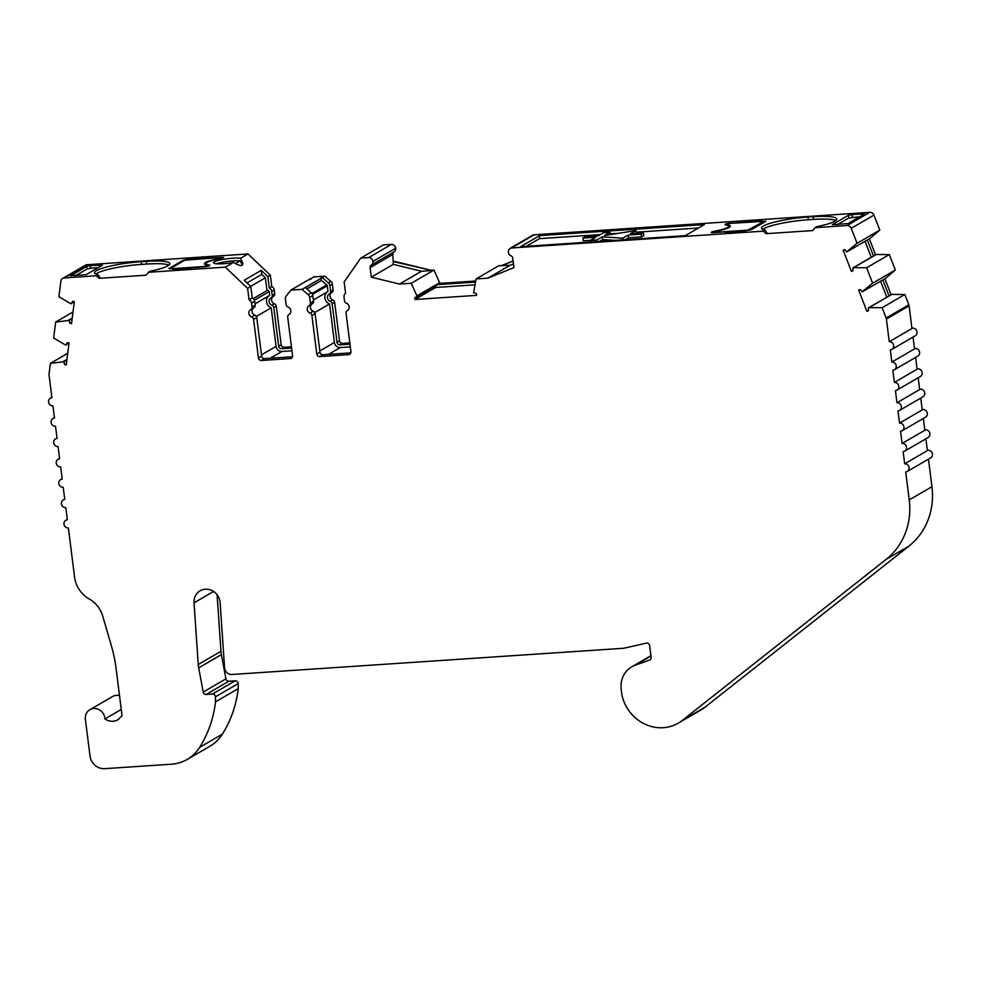 <?xml version="1.0" encoding="UTF-8"?>
<svg xmlns="http://www.w3.org/2000/svg" width="981" height="981" viewBox="0 0 981 981"><rect width="100%" height="100%" fill="white"/><g stroke="black" fill="none" stroke-linecap="round" stroke-linejoin="round"><path stroke-width="1.47" d="M255.023 303.877L269.628 295.404L269.15 291.615A1.386 1.275 -120.2 0 0 266.979 290.621L265.373 277.844L261.743 274.386L247.028 282.945M291.97 350.781L281.939 351.456A5.543 5.126 59.8 0 1 276.066 346.379L271.197 307.826A6.928 6.401 59.8 0 1 269.432 295.514M313.38 299.978L327.973 291.492L327.262 285.827A1.386 1.275 -120.2 0 0 326.759 284.895L321.351 280.419L306.82 288.868M350.315 346.882L340.284 347.556A5.543 5.126 59.8 0 1 334.411 342.467L329.542 303.926A6.928 6.401 59.8 0 1 327.777 291.602M209.738 265.52L209.676 265.017A20.773 3.286 172.8 0 1 206.022 263.644A20.773 3.286 172.8 0 1 207.175 262.344A20.773 3.286 172.8 0 1 220.688 258.604L223.558 257.414L208.107 258.138L209.468 257.353L192.092 258.506L186.733 259.757M714.07 231.565L714.033 231.258A20.773 3.286 -7.2 0 0 727.559 227.518A20.773 3.286 -7.2 0 0 728.711 226.219A20.773 3.286 -7.2 0 0 725.057 224.857L725.633 223.975L725.756 224.943M121.264 709.459L104.918 718.95A10.386 9.614 -120.2 0 0 104.844 718.043A10.386 9.614 -120.2 0 0 89.896 709.717A10.386 9.614 -120.2 0 0 85.384 719.343L90.019 755.971A13.844 12.814 -120.2 0 0 104.697 768.663L171.503 764.199A41.545 38.431 -120.2 0 0 187.236 759.417A41.545 38.431 -120.2 0 0 199.658 747.363A116.31 107.616 59.8 0 0 215.513 701.856L215.428 696.853A2.771 2.563 59.8 0 0 212.46 694.008L206.12 694.438A2.771 2.563 59.8 0 1 203.214 692.059L198.677 667.84A27.689 25.616 59.8 0 1 198.407 666.136A27.689 25.616 59.8 0 1 198.248 664.505L194.03 602.825A13.844 12.814 -120.2 0 1 200.124 590.807A13.844 12.814 -120.2 0 1 220.051 601.917A13.844 12.814 -120.2 0 1 220.124 602.726L224.575 667.73A6.928 6.401 59.8 0 0 231.957 674.487L622.861 648.318A13.844 12.814 -120.2 0 0 624.762 648.036L646.344 643.119A2.771 2.563 59.8 0 1 649.655 645.596L651.139 657.319A2.771 2.563 59.8 0 1 649.545 660.066L635.148 665.253A24.292 22.465 -120.2 0 0 631.739 666.847A24.292 22.465 -120.2 0 0 621.194 689.373L621.709 693.432A24.292 22.465 -120.2 0 0 622.334 696.706A39.608 36.64 -120.2 0 0 678.3 723.132A39.608 36.64 -120.2 0 0 682.285 720.422L886.162 559.354A69.234 64.059 -120.2 0 0 909.24 499.893L905.708 471.947A4.157 3.838 -120.2 0 0 908.884 466.76A4.157 3.838 -120.2 0 0 904.678 463.805L903.133 451.603A4.157 3.838 -120.2 0 0 906.309 446.404A4.157 3.838 -120.2 0 0 902.103 443.461L900.558 431.248A4.157 3.838 -120.2 0 0 903.746 426.061A4.157 3.838 -120.2 0 0 899.54 423.118L897.995 410.904A4.157 3.838 -120.2 0 0 901.171 405.717A4.157 3.838 -120.2 0 0 896.965 402.762L895.42 390.561A4.157 3.838 -120.2 0 0 898.596 385.361A4.157 3.838 -120.2 0 0 894.39 382.418L892.857 370.205A4.157 3.838 -120.2 0 0 896.033 365.018A4.157 3.838 -120.2 0 0 891.827 362.075L890.282 349.861A4.157 3.838 -120.2 0 0 893.458 344.674A4.157 3.838 -120.2 0 0 889.252 341.719L886.395 319.058A4.157 3.838 -120.2 0 0 886.125 318.016L882.115 307.691L869.08 307.617L891.79 294.41L904.825 294.496L908.835 304.809A4.157 3.838 59.8 0 1 909.105 305.851L911.962 328.525L912.649 328.132A4.157 3.838 -120.2 0 1 915.248 335.796L891.852 349.383M869.325 238.8L875.53 254.766L876.266 254.496L853.544 267.703L866.603 267.776L872.612 283.215L862.091 291.786A6.928 6.401 -120.2 0 0 860.165 289.542L858.669 290.082L866.934 311.32L868.43 310.781A6.928 6.401 -120.2 0 0 868.357 307.875L891.79 294.41M762.728 229.431A35.304 5.579 172.8 0 1 808.454 219.756L808.111 217.046A35.304 5.579 -7.2 0 0 761.489 228.205A35.304 5.579 -7.2 0 0 764.972 230.106L767.093 233.122L766.124 233.686L812.808 230.56L815.052 227.678L847.093 225.532A4.157 3.838 -120.2 0 1 851.238 228.303L857.075 243.3L846.554 251.872A6.928 6.401 -120.2 0 0 844.629 249.628L843.145 250.167L851.41 271.406L852.894 270.866A6.928 6.401 -120.2 0 0 852.82 267.96L875.53 254.766M808.111 217.046L813.298 216.703A35.304 5.579 172.8 0 1 836.744 219.008A35.304 5.579 172.8 0 1 834.782 221.216A35.304 5.579 172.8 0 1 816.842 226.636L815.052 227.678M808.454 219.756L813.641 219.413A35.304 5.579 172.8 0 1 835.837 220.504M98.063 274.741L100.185 277.758L99.216 278.322L145.899 275.195L149.934 271.271A35.304 5.579 172.8 0 0 169.823 263.644A35.304 5.579 172.8 0 0 146.377 261.338L141.19 261.682A35.304 5.579 -7.2 0 0 96.543 270.621A35.304 5.579 -7.2 0 0 94.581 272.841A35.304 5.579 -7.2 0 0 98.063 274.741L96.273 275.784L99.216 278.322M95.819 274.067A35.304 5.579 172.8 0 1 96.886 273.343A35.304 5.579 172.8 0 1 141.534 264.392L146.721 264.048A35.304 5.579 172.8 0 1 168.928 265.128M216.507 263.779A14.543 2.293 172.8 0 1 240.063 260.885L242.577 264.968M240.553 258.285A14.543 2.293 -7.2 0 0 226.721 258.8A14.543 2.293 -7.2 0 0 214.299 261.866A14.543 2.293 -7.2 0 0 213.502 262.785A14.543 2.293 -7.2 0 0 233.441 262.418C237.512 264.98 240.431 265.937 242.197 265.299L242.883 263.399L240.553 258.285L248.009 253.956L270.327 275.171L271.774 286.562A4.157 3.838 59.8 0 1 274.239 289.996L274.717 293.773A2.771 2.563 59.8 0 1 273.478 296.36L271.05 297.77M312.154 303.889A4.157 3.838 -120.2 0 0 313.233 311.271A2.771 2.563 59.8 0 1 315.109 313.65L319.978 352.191A2.771 2.563 -120.2 0 0 322.908 354.742L350.855 352.866M393.945 251.945A2.771 2.563 -120.2 0 0 392.805 254.471L393.32 264.38L371.284 277.182L370.082 267.666A2.771 2.563 59.8 0 1 371.333 265.078A4.157 3.838 -120.2 0 0 368.807 257.549L360.775 258.077L344.147 281.915L345.582 293.294A4.157 3.838 -120.2 0 0 344.012 296.998L344.49 300.775A2.771 2.563 -120.2 0 0 346.367 303.166A4.157 3.838 59.8 0 1 347.36 310.585A2.771 2.563 -120.2 0 0 346.06 313.209L350.928 351.762A2.771 2.563 59.8 0 1 348.684 354.644L319.732 356.581A2.771 2.563 59.8 0 1 316.789 354.043L311.921 315.502A2.771 2.563 -120.2 0 0 310.057 313.111A4.157 3.838 59.8 0 1 309.113 305.655A2.771 2.563 -120.2 0 0 310.352 303.068L309.64 297.402A4.157 3.838 -120.2 0 0 308.132 294.607L302.087 289.37L305.263 287.519L311.32 292.755A4.157 3.838 59.8 0 1 312.816 295.551L313.528 301.216A2.771 2.563 59.8 0 1 312.289 303.803L309.187 305.606M331.688 292.534A4.157 3.838 -120.2 0 0 332.767 299.916A2.771 2.563 59.8 0 1 334.644 302.295L339.512 340.848A2.771 2.563 -120.2 0 0 342.443 343.387L349.812 342.896M349.972 344.172L339.941 344.834A2.771 2.563 59.8 0 1 337.01 342.295L332.142 303.754A2.771 2.563 -120.2 0 0 330.266 301.363A4.157 3.838 59.8 0 1 329.322 293.908A2.771 2.563 -120.2 0 0 330.572 291.32L329.849 285.655A4.157 3.838 -120.2 0 0 328.353 282.859L322.295 277.623L324.797 276.176L330.855 281.4A4.157 3.838 59.8 0 1 332.351 284.208L333.074 289.873A2.771 2.563 59.8 0 1 331.823 292.461L329.408 293.859M292.497 356.777L264.551 358.641A2.771 2.563 59.8 0 1 261.62 356.103L256.752 317.55A2.771 2.563 -120.2 0 0 254.876 315.171A4.157 3.838 59.8 0 1 253.809 307.789M302.087 289.37L290.842 290.118L286.207 296.066A4.157 3.838 -120.2 0 0 285.422 299.021L286.145 304.686A2.771 2.563 -120.2 0 0 288.009 307.065A4.157 3.838 59.8 0 1 288.954 314.533A2.771 2.563 -120.2 0 0 287.715 317.121L292.583 355.662A2.771 2.563 59.8 0 1 290.327 358.555L261.375 360.493A2.771 2.563 59.8 0 1 258.444 357.955L253.576 319.401A2.771 2.563 -120.2 0 0 251.7 317.022A4.157 3.838 59.8 0 1 250.756 309.567A2.771 2.563 -120.2 0 0 252.007 306.967L251.528 303.19A4.157 3.838 -120.2 0 0 249.051 299.757L252.24 297.905L250.793 286.526L244.195 280.247L261.228 270.351L267.838 276.63L270.327 275.171M273.343 296.446A4.157 3.838 -120.2 0 0 274.41 303.828A2.771 2.563 59.8 0 1 276.286 306.207L281.155 344.748A2.771 2.563 -120.2 0 0 284.098 347.286L291.455 346.796M267.838 276.63L269.272 288.009A4.157 3.838 59.8 0 1 271.737 291.443L272.215 295.22A2.771 2.563 59.8 0 1 271.014 297.795A4.157 3.838 -120.2 0 0 271.921 305.275A2.771 2.563 59.8 0 1 273.785 307.654L278.653 346.207A2.771 2.563 -120.2 0 0 281.596 348.745L291.627 348.071M187.236 759.417L209.946 746.222A41.545 38.431 -120.2 0 0 222.368 734.168A116.31 107.616 -120.2 0 0 238.236 688.65L238.138 683.659A2.771 2.563 -120.2 0 0 235.182 680.814L228.843 681.231A2.771 2.563 59.8 0 1 225.924 678.864L221.387 654.646A27.689 25.616 59.8 0 1 221.13 652.941A27.689 25.616 59.8 0 1 220.97 651.31L217.095 594.768M628.22 235.06L641.182 234.189L643.462 232.865L630.489 233.736L635.946 230.572L604.554 235.477L610.01 232.301L603.523 232.742L598.067 235.906L585.105 236.777L582.837 238.101L595.798 237.23L590.354 240.394L596.828 239.965L602.285 236.789L622.763 238.224L628.22 235.06L628.563 237.77L641.525 236.899L643.794 235.587L643.462 232.865M625.277 239.683L628.563 237.77M622.763 238.224L622.972 239.83M602.285 236.789L602.628 239.511L614.964 240.37M599.342 241.412L602.628 239.511M596.828 239.965L597.037 241.571M590.354 240.394L590.55 242M582.837 238.101L583.18 240.811L590.476 240.32M610.01 232.301L610.292 234.582M635.946 230.572L636.154 233.355M641.182 234.189L641.525 236.899M894.427 369.727L917.824 356.14A4.157 3.838 -120.2 0 0 915.224 348.476L914.537 348.868L913.041 337.072M896.99 390.082L920.386 376.483A4.157 3.838 -120.2 0 0 917.787 368.819L917.112 369.224L915.616 357.415M899.565 410.426L922.962 396.827A4.157 3.838 -120.2 0 0 920.362 389.175L919.675 389.567L918.191 377.759M902.14 430.769L925.537 417.183A4.157 3.838 -120.2 0 0 922.937 409.518L922.25 409.911L920.754 398.114M904.703 451.125L928.1 437.526A4.157 3.838 -120.2 0 0 925.5 429.862L924.825 430.267L923.329 418.458M907.278 471.469L930.675 457.869A4.157 3.838 -120.2 0 0 928.075 450.218L927.388 450.61L925.905 438.801M67.738 353.295L50.399 363.362L49.05 373.933A4.157 3.838 -120.2 0 0 49.05 375L51.932 397.759A4.157 3.838 -120.2 0 0 48.743 402.958A4.157 3.838 -120.2 0 0 52.949 405.901L54.495 418.114A4.157 3.838 -120.2 0 0 51.319 423.302A4.157 3.838 -120.2 0 0 55.525 426.245L57.07 438.458A4.157 3.838 -120.2 0 0 53.894 443.645A4.157 3.838 -120.2 0 0 58.1 446.6L59.633 458.801A4.157 3.838 -120.2 0 0 56.457 464.001A4.157 3.838 -120.2 0 0 60.663 466.944L62.208 479.157A4.157 3.838 -120.2 0 0 59.032 484.344A4.157 3.838 -120.2 0 0 63.238 487.287L64.783 499.501A4.157 3.838 -120.2 0 0 61.607 504.688A4.157 3.838 -120.2 0 0 65.801 507.643L67.346 519.844A4.157 3.838 -120.2 0 0 64.17 525.031A4.157 3.838 -120.2 0 0 68.376 527.986L74.568 577.024A27.689 25.616 -120.2 0 0 89.161 598.925A27.689 25.616 59.8 0 1 102.809 616.338L111.417 645.952A138.468 128.106 59.8 0 1 116.077 668.404L122.049 715.627L117.904 719.747M50.399 363.362L63.998 361.707A6.928 6.401 -120.2 0 0 64.648 364.576L66.426 363.546M66.953 359.377L63.213 361.548M69.001 343.387L65.335 344.895L53.636 338.028L55.672 322.05L69.271 320.407A6.928 6.401 -120.2 0 0 69.921 323.276L71.699 322.246M72.999 311.983L55.672 322.05M72.226 318.065L68.486 320.235M74.274 302.074L70.607 303.595L58.909 296.728L60.883 281.191A4.157 3.838 -120.2 0 1 64.268 277.93L96.273 275.784M62.686 278.408L85.408 265.201A4.157 3.838 59.8 0 1 86.978 264.723L248.009 253.956M360.775 258.077L383.485 244.882L391.529 244.343A4.157 3.838 59.8 0 1 394.043 251.884L371.443 265.005M373.197 261.277L395.919 248.07M764.972 230.106L763.181 231.148L511.444 247.997A4.157 3.838 -120.2 0 0 510.856 255.734A2.771 2.563 59.8 0 1 512.732 258.126L513.934 267.629L487.888 278.138L476.104 278.923L473.615 292.829A6.928 6.401 -120.2 0 1 476.337 293.699L476.545 295.367L414.963 299.487L435.638 287.482L435.454 286.011M509.875 248.475L532.585 235.281A4.157 3.838 59.8 0 1 534.167 234.802L869.816 212.337A4.157 3.838 59.8 0 1 873.948 215.097L879.798 230.106L870 238.408L847.29 251.614M857.075 243.3L879.798 230.106M876.266 254.496L889.313 254.582L895.322 270.02L885.536 278.322L862.814 291.529M866.603 267.776L889.313 254.582M872.612 283.215L895.322 270.02M882.115 307.691L904.825 294.496M889.252 341.719L911.962 328.525M891.827 362.075L914.537 348.868M894.39 382.418L917.112 369.224M896.965 402.762L919.675 389.567M899.54 423.118L922.25 409.911M902.103 443.461L924.825 430.267M904.678 463.805L927.388 450.61M928.467 459.157L931.95 486.699A69.234 64.059 59.8 0 1 908.872 546.159L704.996 707.215A39.608 36.64 59.8 0 1 701.01 709.937L678.3 723.132M238.236 688.65L215.513 701.856M66.867 360.039L63.998 361.707M72.14 318.727L69.271 320.407M476.104 278.923L498.814 265.728L501.745 265.532L513.088 260.958M439.929 283.399L417.219 296.605L411.284 283.264L433.994 270.069L439.929 283.399L475.687 281.007M417.109 295.784L439.831 282.589M119.51 695.59A10.386 9.614 -120.2 0 0 112.607 696.51L89.896 709.717M310.106 279.597L313.552 276.924L324.797 276.176M393.651 261.142L431.076 270.266L433.994 270.069M884.862 278.714L891.067 294.68M269.272 288.009L271.774 286.562M271.014 297.795A2.771 2.563 59.8 0 1 270.977 297.819L273.515 296.336M290.842 290.118L311.051 278.371M250.842 309.518L253.944 307.715A2.771 2.563 -120.2 0 0 255.183 305.128L254.704 301.339A4.157 3.838 -120.2 0 0 252.24 297.905M249.051 299.757L247.617 288.377L250.793 286.526M437.882 284.588L475.478 282.074M853.544 267.703L852.82 267.96M867.278 239.989L873.495 255.955M869.08 307.617L868.357 307.875M882.814 279.904L889.019 295.87M487.888 278.138L509.924 265.336L501.745 265.532M501.058 265.925L513.1 261.069M392.964 261.535L431.076 270.266M261.743 274.386L261.228 270.351M247.617 288.377L225.299 267.151L233.441 262.418M685.278 235.661L520.592 246.685L539.673 235.599L704.358 224.575L685.278 235.661M698.447 228.009L636.142 232.178M617.785 233.404L610.207 233.919M600.372 234.569L539.427 238.653L539.673 235.599M526.257 246.305L539.427 238.653M64.648 364.576L66.254 364.907L69.05 342.933L67.456 342.602A6.928 6.401 -120.2 0 0 66.119 345.054M69.921 323.276L71.527 323.607L74.323 301.621L72.729 301.29A6.928 6.401 -120.2 0 0 71.392 303.754M393.32 264.38L421.536 271.247L399.5 284.049L411.284 283.264M430.389 270.658L421.536 271.247M474.927 284.846L435.638 287.482M417.219 296.605A6.928 6.401 -120.2 0 0 414.755 297.819L416.435 296.838M509.924 265.336L513.455 263.914M766.124 233.686L763.181 231.148M871.238 257.255L865.034 241.301M886.775 297.169L880.57 281.216M864.261 214.066L847.976 223.607L832.305 224.649L848.43 215.28L848.847 217.954L859.773 216.752M864.102 214.238L862.422 213.883L862.618 215.097M852.354 217.255L851.937 214.581L862.422 213.883M851.937 214.581L848.43 215.28M837.063 224.808L848.847 217.954M726.713 232.423L726.627 231.724L725.266 232.522L742.642 231.357L751.52 229.591L765.83 221.277L760.152 221.363M744.223 222.429L744.113 221.571L761.489 220.406L760.128 221.191M744.113 221.571L742.776 222.528M729.165 223.46L742.752 222.356M729.141 223.263L725.633 223.975M714.033 231.258L712.231 231.761L712.353 232.669M711.36 232.583L712.231 231.761M711.323 232.289L714.34 232.546M726.627 231.724L713.003 232.644M70.473 275.808L86.303 274.582L102.416 265.213L90.252 265.557L90.681 268.23L98.088 267.727M75.378 275.784L87.174 268.929L90.681 268.23M87.174 268.929L86.745 266.268L70.657 275.931M86.745 266.268L90.252 265.557M183.3 261.044L183.202 260.272L168.891 268.586L174.606 268.671L173.245 269.468L205.593 266.599L209.1 265.9L209.676 265.017M183.202 260.272L186.709 259.573M225.299 267.151L148.143 272.313M174.606 268.671L174.692 269.37M192.092 258.506L192.202 259.376M322.295 277.623L305.263 287.519M321.008 277.709L321.351 280.419M414.755 297.819L414.963 299.487M371.284 277.182L399.5 284.049M104.918 718.95A13.158 12.164 -120.2 0 0 116.96 720.238L118.811 719.159M235.428 263.582L240.063 260.885M866.934 311.32L868.492 310.425M851.41 271.406L852.955 270.511M314.729 312.534L329.542 303.926M306.894 288.929L321.572 280.407M250.658 286.391L265.373 277.844M256.372 316.446L271.197 307.826M747.412 230.339L764.211 221.326L729.766 223.398L726.774 224.674A21.459 3.384 172.8 0 1 730.367 226.071A21.459 3.384 172.8 0 1 715.505 231.222L712.942 232.239M747.387 230.167L714.315 232.374M204.98 266.636L207.96 265.189A21.459 3.384 172.8 0 1 204.355 263.803A21.459 3.384 172.8 0 1 219.229 258.641L221.669 257.758L220.406 257.488L184.71 260.235L170.633 268.414L171.92 268.855M204.955 266.464L171.896 268.684M813.641 219.413L813.298 216.703M238.138 683.659L215.428 696.853M198.248 664.505L220.97 651.31M213.588 591.469L194.03 602.825M86.978 264.723L64.268 277.93M368.807 257.549L391.529 244.343M511.444 247.997L534.167 234.802M847.093 225.532L869.816 212.337M851.238 228.303L873.948 215.097M886.125 318.016L908.835 304.809M886.395 319.058L909.105 305.851M909.24 499.893L931.95 486.699M886.162 559.354L908.872 546.159M682.285 720.422L704.996 707.215M635.148 665.253L650.979 656.056M649.545 660.066L650.293 659.637M198.677 667.84L221.387 654.646M203.214 692.059L225.924 678.864M206.12 694.438L228.843 681.231M235.182 680.814L212.46 694.008M222.368 734.168L199.658 747.363M370.082 267.666L392.805 254.471M271.737 291.443L274.239 289.996M272.215 295.22L274.717 293.773M271.921 305.275L274.41 303.828M273.785 307.654L276.286 306.207M278.653 346.207L281.155 344.748M281.596 348.745L284.098 347.286M290.327 358.555L292.179 357.476M261.375 360.493L264.551 358.641M258.444 357.955L261.62 356.103M253.576 319.401L256.752 317.55M251.7 317.022L254.876 315.171M252.007 306.967L255.183 305.128M251.528 303.19L254.704 301.339M328.353 282.859L330.855 281.4M329.849 285.655L332.351 284.208M330.572 291.32L333.074 289.873M330.266 301.363L332.767 299.916M332.142 303.754L334.644 302.295M337.01 342.295L339.512 340.848M339.941 344.834L342.443 343.387M348.684 354.644L350.524 353.577M319.732 356.581L322.908 354.742M316.789 354.043L319.978 352.191M311.921 315.502L315.109 313.65M310.057 313.111L313.233 311.271M310.352 303.068L313.528 301.216M309.64 297.402L312.816 295.551M308.132 294.607L311.32 292.755M141.534 264.392L141.19 261.682M146.721 264.048L146.377 261.338M100.933 266.084L100.736 264.858M328.574 354.362L340.284 347.556M319.818 350.953L334.411 342.467M312.51 294.398L327.262 285.827M311.983 293.478L326.759 284.895M270.216 358.261L281.939 351.456M261.461 354.864L276.066 346.379M254.398 300.186L269.15 291.615M764.199 222.233L764.101 221.448M208.352 266.17L208.266 265.544M221.755 258.383L221.669 257.758M67.297 519.44L65.776 520.322M64.721 499.096L63.201 499.979M62.159 478.74L60.638 479.623M59.583 458.397L58.063 459.28M57.021 438.053L55.5 438.936M54.446 417.71L52.925 418.593M51.87 397.354L50.35 398.237M371.394 265.042L394.104 251.847M631.739 666.847L650.93 655.688M250.793 309.542L253.981 307.691M329.371 293.883L331.86 292.436M309.15 305.631L312.326 303.791M728.883 227.58L728.711 226.219M206.169 264.895L206.022 263.644M253.245 298.58L267.151 290.511M764.322 222.16L764.211 221.326M208.524 266.121L208.426 265.373M221.878 258.346L221.792 257.623"/></g></svg>
